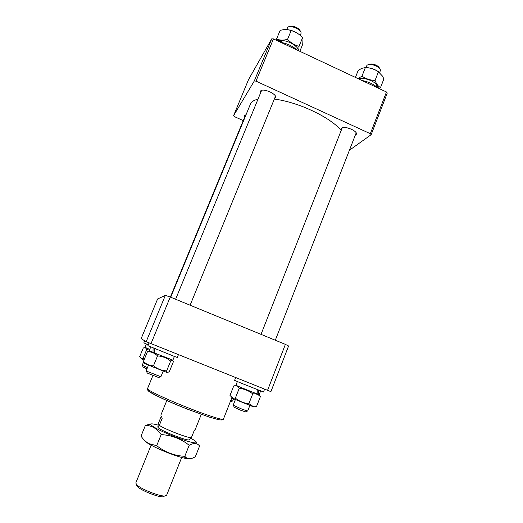<?xml version="1.0" encoding="UTF-8"?>
<svg xmlns="http://www.w3.org/2000/svg" width="523" height="523" viewBox="0 0 523 523"><rect width="100%" height="100%" fill="white"/><g stroke="black" fill="none" stroke-linecap="round" stroke-linejoin="round"><path stroke-width="0.78" d="M274.608 98.402L275.765 97.553C276.033 95.84 274.072 93.937 269.868 91.839C264.893 89.799 261.775 89.544 260.513 91.074L260.735 92.512M355.352 135.006L356.483 134.156C356.751 132.692 355.058 131.057 351.404 129.259C346.036 127.109 342.63 126.834 341.186 128.436L341.447 129.809M245.993 114.87L244.581 115.576L244.823 116.753M271.731 38.839L248.608 79.444L233.526 115.766L254.283 80.987L271.731 38.839L273.451 38.918L386.477 91.996L387.262 93.068L371.147 134.705L349.397 150.264M233.526 115.766L234.52 116.668L243.234 120.597M371.147 134.705L370.323 133.711L386.477 91.996M273.451 38.918L255.982 81.143L370.323 133.711M255.982 81.143L254.283 80.987M170.707 297.234L250.386 104.221C251.386 101.822 253.917 100.135 257.996 99.174M274.346 99.037C283.649 100.305 293.658 103.051 304.373 107.28C321.155 114.217 333.458 121.872 341.277 130.24M150.997 343.657L170.243 297.044L165.366 295.351L146.185 341.682L270.907 391.655L288.585 345.991L285.388 344.376L267.554 390.354M170.243 297.044L285.388 344.376M146.185 341.682L141.138 338.649L157.606 298.979L165.366 295.351M151.114 445.165L135.784 482.99L136.81 484.88C140.772 488.959 158.842 496.222 164.529 496.02L166.576 495.373L181.697 457.462M161.241 416.334L162.222 418.21L161.241 416.334L158.397 423.349L157.861 426.801L159.325 425.362C165.471 429.461 187.914 438.111 191.372 437.718L194.21 430.599L195.367 429.213L201.29 414.34M162.222 418.21L159.325 425.362M189.346 439.503L188.868 439.889C185.691 440.654 159.861 430.266 158.096 427.52L157.92 427.265M189.771 439.157L191.372 437.718M164.647 496.02L162.725 496.85C157.528 497.046 141.158 490.463 137.542 486.723L136.568 485.331M368.905 64.519C370.565 63.59 372.977 63.819 376.148 65.198C378.122 66.212 379.253 67.277 379.535 68.415M379.685 72.619L380.45 70.232C380.228 68.775 378.802 67.369 376.187 66.022C372.03 64.231 368.957 63.989 366.976 65.29L365.91 67.572M245.522 411.849L241.064 410.411L234.219 407.267M235.37 399.631L233.18 405.207L241.953 409.123L247.667 411.085L249.85 405.488M144.185 440.039C144.381 440.889 146.074 442.255 149.284 444.138C156.586 448.466 171.707 454.716 181.187 457.318L183.723 457.985C186.842 458.73 188.895 458.972 189.882 458.71M161.182 434.587C171.721 435.247 181.056 438.81 189.189 445.276C193.902 442.693 197.361 442.961 199.57 446.067L195.347 456.723C191.542 459.057 188.43 459.312 186.005 457.501L184.782 456.331C174.329 455.742 164.967 452.192 156.697 445.688L148.95 443.648C145.825 441.928 143.184 439.412 141.033 436.097L145.407 425.362C151.657 425.461 156.913 428.54 161.182 434.587L156.697 445.688M157.998 425.075L155.841 424.506C148.682 422.937 148.95 424.316 156.658 428.651C164.385 432.789 178.487 438.536 187.594 441.255C197.596 444.034 199.256 443.373 192.582 439.274L190.83 438.3M189.189 445.276L184.782 456.331M150.774 423.937L145.407 425.362M379.495 72.475C375.847 69.67 371.631 68.042 366.832 67.611L366.348 67.591M365.368 67.545C370.179 67.728 374.54 69.147 378.436 71.808L382.62 76.247L383.849 79.012L380.535 87.55C378.253 86.439 376.429 84.072 375.063 80.45C370.212 80.254 365.852 78.823 361.981 76.162L365.368 67.545L361.583 68.382L358.124 70.605L355.437 77.417M376.861 85.21L376.318 84.589M379.07 88.511L380.535 87.55M375.063 80.45L378.436 71.808M361.981 76.162L357.928 78.587M377.161 87.348L377.403 85.249L378.404 88.197M358.144 78.692L362.23 78.313C367.787 78.914 372.487 80.836 376.331 84.085L376.233 86.55M377.403 85.249L376.299 85.171M362.008 80.503C368.571 81.771 373.808 84.229 377.717 87.877M299.836 35.054C296.188 32.04 292.03 30.236 287.349 29.648M298.79 50.816L299.045 46.325C294.743 45.266 290.919 42.938 287.565 39.343C283.335 40.467 279.674 40.356 276.575 39.003L280.132 30.386L280.858 30.203C284.715 29.236 288.14 29.38 291.148 30.622C295.482 31.733 299.293 34.08 302.582 37.656L302.987 39.173L302.739 44.2L299.842 51.313M281.531 40.722L280.145 40.801M276.575 39.003L276.484 40.343M299.045 46.325L302.582 37.656M287.565 39.343L291.148 30.622M281.747 42.526L281.492 40.369C287.715 40.984 292.919 43.363 297.103 47.508L298.725 50.79M279.903 41.951L279.818 40.428L281.668 42.513M277.824 40.977L279.818 40.428M280.799 42.37C287.134 43.507 292.54 46.044 297.018 49.986M300.32 35.466L301.111 33.099C301.294 29.451 290.167 24.653 287.748 27.34L286.643 29.589M148.454 365.217L146.133 370.859L146.46 371.108L160.888 376.75L163.189 371.108M289.722 26.627C291.873 24.797 300.006 28.307 300.228 31.151M158.776 377.599L147.015 372.971M143.701 361.674L142.23 365.244L147.466 367.63M146.937 368.905L143.119 367.087M230.735 401.808L230.257 401.775M230.735 400.546L232.624 401.102L233.533 398.794M232.467 397.951C231.238 397.585 231.486 397.82 233.206 398.644L252.099 406.293C253.969 406.92 254.27 406.901 252.988 406.247M256.61 406.332L252.701 406.168L248.896 403.645C243.836 403.2 239.331 401.363 235.37 398.127L232.807 398.068L229.989 395.473L233.755 385.922C236.076 385.353 237.887 386.183 239.194 388.399C244.221 388.824 248.726 390.655 252.714 393.878C255.839 393.459 258.388 394.401 260.349 396.709L256.61 406.332M257.159 393.93L257.702 394.126M239.194 388.399L235.37 398.127M252.714 393.878L248.896 403.645M257.244 389.622L257.159 393.95L240.757 387.399L235.925 385.248L237.377 381.561M258.65 390.171L258.225 394.342L257.159 393.897M260.637 390.936L259.192 394.636L258.225 394.342M264.592 389.171L263.5 391.969L240.6 382.908L234.611 380.326L235.69 377.586M146.322 363.779C144.185 363.086 144.185 363.243 146.309 364.256L165.405 371.886C167.471 372.566 167.72 372.52 166.151 371.735M166.647 370.885C161.718 370.611 157.331 368.918 153.474 365.793C150.578 365.76 147.983 364.949 145.682 363.348L143.439 361.413L147.46 351.665C151.363 351.672 154.723 353.084 157.528 355.915C162.496 356.235 166.87 357.954 170.648 361.073L166.647 370.885L166.889 371.578C167.367 372.507 168.21 372.468 169.419 371.467L173.342 361.838C173.028 360.197 172.126 359.942 170.648 361.073M153.422 352.528L154.769 353.09M150.147 351.626C149.585 350.835 148.689 350.848 147.46 351.665M157.528 355.915L153.474 365.793M153.095 347.913L152.991 352.365L149.218 350.665L150.755 346.939M174.394 356.418L172.878 360.151L154.775 353.11L154.592 348.527M152.991 352.365L154.769 353.038M178.441 354.653L177.297 357.457L173.656 356.137L147.931 345.677L149.088 342.872M141.753 358.765C140.609 358.418 140.713 358.562 142.06 359.203L143.988 360.072M143.086 358.327L141.609 358.569L139.713 356.568L143.263 348.004C144.891 347.298 146.035 347.834 146.688 349.612L143.086 358.327L144.322 359.268M146.688 349.612L149.48 350.024M149.741 349.397L144.976 347.318L146.348 343.997M148.29 344.801L143.838 342.885L144.701 340.793M223.419 419.126C223.426 419.995 221.83 420.191 218.647 419.714L209.475 417.145L189.104 409.757C164.392 400.167 143.832 390.132 147.532 388.615C146.159 389.707 167.112 399.657 189.777 408.483C208.566 415.857 223.367 420.459 223.419 419.126L231.826 397.787M189.019 409.777C163.817 399.99 142.563 389.4 149.447 390.38M147.532 388.615L152.873 375.599M236.488 385.954L236.618 385.614M160.842 415.203L166.817 400.481M188.868 439.889L191.085 438.097M158.096 427.52L158.018 426.899M162.725 496.85L164.529 496.02M137.542 486.723L136.81 484.88M234.297 407.463L233.487 405.443M342.317 127.586L261.029 334.36M356.222 132.783L275.307 340.231M245.326 411.934L247.281 411.039M183.723 457.985L186.005 457.501M149.284 444.138L148.95 443.654M281.649 41.729L281.433 42.245M261.677 90.231L175.617 299.254M275.536 96.114L190.111 305.21M158.469 377.613L160.476 376.704M147.257 373.141L146.46 371.108M245.575 114.936L170.367 297.097M143.178 367.231L142.452 365.414M230.597 401.873L232.349 401.076M252.099 406.293L252.701 406.168M233.206 398.644L232.807 398.068M146.309 364.256L145.682 363.348M165.405 371.886L166.889 371.578M142.06 359.203L141.609 358.569"/></g></svg>
